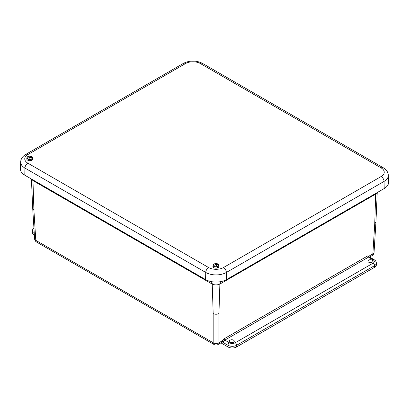 <?xml version="1.0" encoding="UTF-8"?>
<svg xmlns="http://www.w3.org/2000/svg" width="409" height="409" viewBox="0 0 409 409"><rect width="100%" height="100%" fill="white"/><g stroke="black" fill="none" stroke-linecap="round" stroke-linejoin="round"><path stroke-width="0.61" d="M229.991 340.186A2.515 1.452 180 0 1 232.721 339.869A2.515 1.452 180 0 1 234.28 341.203A2.515 1.452 180 0 1 231.77 342.665A2.515 1.452 180 0 1 229.255 341.203A2.515 1.452 180 0 1 229.991 340.186M368.642 260.134A2.515 1.452 180 0 1 371.377 259.817A2.515 1.452 180 0 1 372.931 261.152A2.515 1.452 180 0 1 370.421 262.614A2.515 1.452 180 0 1 367.906 261.152A2.515 1.452 180 0 1 368.642 260.134M220.272 281.724A12.255 7.178 -119.3 0 0 219.878 284.061L218.943 313.529L218.943 342.742L223.053 340.37L222.348 341.74A4.085 2.357 60 0 1 221.76 342.379L218.099 344.496A4.085 2.357 60 0 0 218.943 342.742A4.085 2.526 180 0 1 213.171 342.742L35.788 240.334L33.906 210.032L32.71 208.452L31.416 179.019M220.916 342.87L227.977 346.944A6.13 3.538 0 0 0 236.642 346.944L236.642 345.278L374.572 265.646A6.13 3.538 0 0 0 376.367 263.14C376.234 261.576 375.493 260.431 374.148 259.705L369.537 257.041A2.045 1.181 120 0 0 368.514 257.143L373.126 259.807A2.045 1.181 -60 0 1 374.148 259.705M223.053 340.37L224.081 338.821A1.028 0.593 60 0 0 224.807 340.114A2.045 1.181 120 0 0 223.365 342.614L227.977 345.278L227.977 346.944M218.943 313.529C217.021 314.475 215.093 314.475 213.171 313.529L213.171 342.742A4.085 2.357 120 0 0 214.014 344.496A4.085 4.085 0 0 0 218.099 344.496M373.126 259.807A4.085 2.357 180 0 1 373.126 263.14L235.195 342.778A2.045 1.181 60 0 1 236.642 345.278A6.13 3.538 0 0 1 227.977 345.278A2.045 1.181 -60 0 1 229.418 342.778L224.807 340.114L368.514 257.143A1.028 0.593 -120 0 1 367.788 255.855L369.537 257.041M377.236 192.562L375.943 221.995L374.746 223.58L372.865 253.877L368.754 256.249M33.911 227.787L32.96 228.769L32.285 230.829L32.285 232.496A6.13 3.538 0 0 0 34.08 235.001L34.371 235.17M373.126 263.14A2.045 1.181 60 0 1 374.572 265.646L374.572 267.312A6.13 3.538 0 0 0 376.367 264.812L376.367 263.14M374.572 267.312L236.642 346.944M220.492 281.683A12.255 7.076 -120 0 0 220.165 283.897L375.396 194.275A29.233 16.263 121.7 0 0 375.682 194.106A12.255 6.973 59.3 0 1 375.718 193.437M374.746 223.58L375.682 194.106L377.078 192.654M211.821 281.719A12.255 7.204 -60.8 0 1 212.24 284.112C214.786 285.18 217.332 285.165 219.878 284.061A29.233 16.263 121.7 0 0 220.165 283.897M32.935 179.894A12.255 6.948 -59.2 0 1 32.976 180.614A29.791 16.57 -121.7 0 0 33.339 180.829L211.872 283.907A29.791 16.57 -121.7 0 0 212.24 284.112L213.171 313.529M31.565 179.106L32.976 180.614L33.906 210.032M384.215 188.529A14.806 8.548 0 0 0 388.55 182.327L388.325 175.308A14.581 8.415 0 0 1 384.056 181.412A4.085 2.357 -120 0 0 381.168 176.499L223.478 267.542A4.085 2.357 60 0 1 226.361 272.455L384.056 181.412L384.215 188.529L226.525 279.572L226.361 272.455A14.581 8.415 0 0 1 205.747 272.455A4.085 2.357 120 0 1 208.631 267.542L27.832 163.155A4.085 2.357 120 0 0 24.944 168.073L205.747 272.455L205.584 279.572A14.806 8.548 0 0 0 226.525 279.572M27.832 163.155A10.496 6.058 180 0 1 27.832 154.587A4.085 2.357 -120 0 0 25.787 154.387C22.531 156.356 20.828 158.886 20.675 161.964L20.45 168.989A14.806 8.548 0 0 0 24.785 175.19L205.584 279.572M30.757 157.583L30.762 157.255A6.247 4.898 34.5 0 1 32.48 158.104L32.648 158.36A1784.958 1399.414 -145.5 0 1 32.715 159.152L32.551 159.116M29.295 158.109L29.254 157.322A6.237 3.594 -123.4 0 0 28.891 157.158A6.247 4.647 -148.3 0 0 27.178 157.235A2.756 1.59 0 0 0 28.86 159.157A2.756 1.59 0 0 0 32.316 158.355L32.49 158.6A1784.958 1327.481 31.7 0 1 32.582 159.357A3.016 1.743 0 0 0 32.654 159.254A3.016 1.743 0 0 0 32.715 159.152M30.378 157.511L30.399 157.025A6.237 3.845 60.1 0 1 30.762 157.255M32.48 158.104A2.756 1.59 0 0 0 30.798 156.182A2.756 1.59 0 0 0 27.337 156.99L27.337 156.99A6.247 4.898 34.5 0 1 29.07 156.887A6.237 5.215 -3.5 0 1 29.566 156.841A6.237 3.604 -63.4 0 1 29.908 156.667A6.247 1.922 -79.4 0 1 30.118 156.448A1.503 0.869 180 0 1 30.578 156.545A6.247 1.667 103.9 0 0 30.378 156.77A6.237 0.297 90.5 0 1 30.399 157.025M32.311 156.984A2.935 1.697 180 0 1 32.756 157.782L32.868 158.815A3.047 1.759 180 0 1 32.679 159.541A3.047 1.759 180 0 1 29.187 160.645A3.047 1.759 180 0 1 26.784 158.815L26.897 157.782A2.935 1.697 180 0 1 27.009 157.414L27.009 157.414M32.316 158.355A6.247 4.647 -148.3 0 0 30.583 157.526A6.237 4.964 176.9 0 0 30.087 157.501A6.237 3.354 120.1 0 0 29.745 157.746A6.247 1.667 103.9 0 0 29.535 158.15A1.503 0.869 180 0 1 29.075 158.048A6.247 1.922 -79.4 0 1 29.274 157.644M29.065 157.235L29.07 156.887M29.959 157.961L30.118 156.448M29.591 158.038L29.566 156.841M29.944 157.598L29.908 156.667M30.348 157.511L30.378 156.77M216.617 265.717L216.647 265.047A6.247 2.73 72.8 0 1 217.568 266.433L217.654 266.74A1784.958 779.278 -107.2 0 1 217.67 267.547L217.302 267.189M215.385 265.052L215.359 264.551A6.237 0.598 -96.4 0 0 215.292 264.296A6.247 2.474 -110.6 0 0 214.367 263.841A2.756 1.59 0 0 0 213.6 265.947A2.756 1.59 0 0 0 217.169 266.571L217.271 266.873A1784.958 707.35 69.4 0 1 217.343 267.66A3.016 1.743 0 0 0 217.506 267.609A3.016 1.743 0 0 0 217.67 267.547M216.535 265.605L216.576 264.73A6.237 0.849 86.9 0 1 216.647 265.047M217.568 266.433A2.756 1.59 0 0 0 218.334 264.326A2.756 1.59 0 0 0 214.766 263.708L214.766 263.708A6.247 2.73 72.8 0 1 215.722 264.148A6.237 4.202 54.1 0 1 216.121 264.291A6.237 5.164 -14.7 0 1 216.617 264.28A6.247 4.514 -47.5 0 1 217.118 264.204A1.503 0.869 180 0 1 217.368 264.449A6.247 4.259 135.8 0 0 216.872 264.531A6.237 2.924 115.1 0 0 216.576 264.73M218.452 264.449A2.935 1.697 180 0 1 218.897 265.247L219.009 266.279A3.047 1.759 180 0 1 217.522 267.9A3.047 1.759 180 0 1 214.377 267.89A3.047 1.759 180 0 1 212.925 266.279L213.038 265.247A2.935 1.697 180 0 1 213.483 264.449M217.169 266.571A6.247 2.474 -110.6 0 0 216.213 265.196A6.237 3.952 -129.3 0 0 215.814 264.991A6.237 4.913 166.6 0 0 215.318 265.063A6.247 4.259 135.8 0 0 214.817 265.323A1.503 0.869 180 0 1 214.567 265.078A6.247 4.514 -47.5 0 1 215.062 264.812A6.237 3.175 -68.4 0 1 215.359 264.551M215.696 265.006L215.722 264.148M215.073 265.185L215.062 264.812M217.015 264.505L217.118 264.204M216.116 265.139L216.121 264.291M216.622 264.695L216.617 264.28M375.396 194.275A12.255 7.076 60 0 1 375.436 193.6M222.348 341.74A3.073 1.774 -120 0 0 223.365 342.614M367.788 255.855L224.081 338.821M374.056 252.343A4.085 2.357 -176.4 0 1 372.865 253.877A4.085 2.357 -120 0 1 372.021 255.63A4.085 4.085 0 0 0 374.056 252.343L375.937 222.021M34.08 235.001L34.264 233.437M35.788 240.334A4.085 2.357 176.4 0 1 34.596 238.8A4.085 4.085 0 0 0 36.631 242.082A4.085 2.357 -60 0 1 35.788 240.334M34.213 232.563A2.045 1.181 120 0 0 34.08 233.334A6.13 3.538 0 0 1 32.285 230.829M235.195 342.778A4.085 2.357 180 0 1 229.418 342.778M211.535 281.668A12.255 7.076 -60 0 1 211.872 283.907M33.293 180.103A12.255 7.076 -60 0 1 33.339 180.829M25.787 154.387L183.483 63.339C189.791 60.251 196.1 60.251 202.409 63.339L383.213 167.726A4.085 2.357 120 0 0 381.168 167.93A10.496 6.058 180 0 1 381.168 176.499M223.478 267.542A10.496 6.058 180 0 1 208.631 267.542M202.409 63.339A4.085 2.357 120 0 0 200.369 63.543L381.168 167.93M183.483 63.339A4.085 2.357 60 0 1 185.522 63.543A10.496 6.058 180 0 1 200.369 63.543M20.675 161.964A14.581 8.415 0 0 0 24.944 168.073L24.785 175.19M27.832 154.587L185.522 63.543M32.49 158.6A2.935 1.697 180 0 1 29.105 159.53A2.935 1.697 180 0 1 26.897 157.782L27.025 157.342M27.209 157.061C29.596 155.578 31.447 155.819 32.756 157.782A2.935 1.697 180 0 1 32.648 158.36M217.271 266.873A2.935 1.697 180 0 1 213.038 265.247L214.331 263.846M214.735 263.708C216.949 263.304 218.34 263.815 218.897 265.247A2.935 1.697 180 0 1 217.654 266.74M32.715 208.478L34.596 238.8M36.631 242.082L214.014 344.496M369.552 257.051L372.021 255.63M383.213 167.726C386.469 169.699 388.172 172.225 388.325 175.308"/></g></svg>

